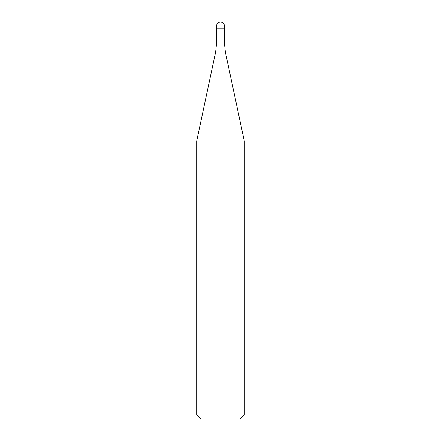 <?xml version="1.0" encoding="UTF-8"?>
<svg xmlns="http://www.w3.org/2000/svg" width="441" height="441" viewBox="0 0 441 441"><rect width="100%" height="100%" fill="white"/><g stroke="black" fill="none" stroke-linecap="round" stroke-linejoin="round"><path stroke-width="0.66" d="M220.5 28.003L224.469 28.003L220.5 28.003M224.309 41.978L225.351 51.878L215.649 51.878L216.691 41.978L224.309 41.978L224.309 28.163L216.691 28.163L216.531 26.019L216.531 28.003M225.351 51.878L244.314 141.092L196.686 141.092L215.649 51.878M244.314 414.981L240.345 418.95L200.655 418.95L196.686 414.981L244.314 414.981L244.314 141.092M220.5 22.05A3.969 3.969 0 0 0 216.531 26.019L224.469 26.019A3.969 3.969 0 0 0 220.5 22.05A3.969 3.969 0 0 0 216.531 26.019M224.309 28.163L224.469 26.019M216.691 41.978L216.691 28.163M196.686 414.981L196.686 141.092"/></g></svg>
